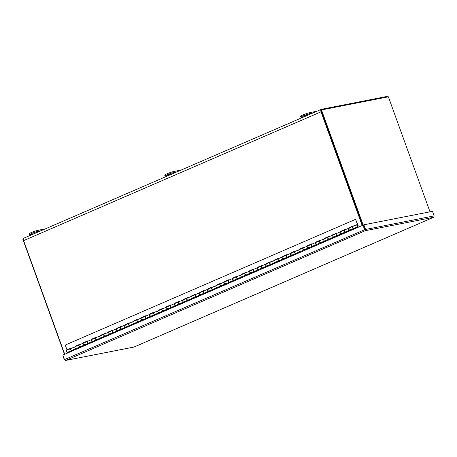 <?xml version="1.0" encoding="UTF-8"?>
<svg xmlns="http://www.w3.org/2000/svg" width="457" height="457" viewBox="0 0 457 457"><rect width="100%" height="100%" fill="white"/><g stroke="black" fill="none" stroke-linecap="round" stroke-linejoin="round"><path stroke-width="0.69" d="M363.178 225.078L321.488 109.926L320.877 110.194L362.538 225.272L321.442 111.754M387.696 96.947A2.456 1.302 66.6 0 0 386.605 96.518L321.494 109.28A2.456 1.302 66.6 0 0 321.345 109.326A2.456 1.302 66.6 0 0 321.025 111.834L362.15 225.444M64.734 354.244L23.61 240.639A2.456 1.302 -113.4 0 1 23.935 238.131A2.456 1.302 -113.4 0 1 24.078 238.086M23.387 239.028L22.85 239.262L64.511 354.346M321.488 109.926L388.364 96.815L430.003 211.831M32.91 233.304L35.115 232.636L32.91 233.304M32.721 234.321L30.088 234.841A5.33 0.52 -19.9 0 1 29.219 234.858A5.33 0.52 -19.9 0 1 32.676 233.076A5.33 0.52 -19.9 0 1 38.382 231.248L41.016 230.728M45.243 228.9L38.045 230.311A5.33 0.52 160.1 0 0 32.333 232.139A5.33 0.52 160.1 0 0 28.882 233.921L29.219 234.858M168.753 174.471L170.958 173.809L168.753 174.471M168.564 175.494L165.925 176.008A5.33 0.52 -19.9 0 1 165.063 176.031A5.33 0.52 -19.9 0 1 168.513 174.248A5.33 0.52 -19.9 0 1 174.22 172.415L176.859 171.901M181.086 170.073L173.883 171.484A5.33 0.52 160.1 0 0 168.176 173.312A5.33 0.52 160.1 0 0 164.72 175.094L165.063 176.031M304.591 115.644L306.796 114.975L304.591 115.644M304.402 116.666L301.769 117.181A5.33 0.52 -19.9 0 1 300.9 117.198A5.33 0.52 -19.9 0 1 304.356 115.415A5.33 0.52 -19.9 0 1 310.063 113.587L312.697 113.073M316.924 111.24L309.726 112.65A5.33 0.52 160.1 0 0 304.014 114.484A5.33 0.52 160.1 0 0 300.563 116.261L300.9 117.198M364.932 229.991L363.252 225.061L365.2 230.728L365.52 229.334L363.875 224.793L432.505 211.34L434.15 215.875L433.762 217.172M364.903 229.597L434.15 215.875M62.872 355.152L64.288 359.79L65.711 360.43L64.483 359.608L62.843 355.066L363.875 224.793M362.835 225.147L365.2 230.728L65.711 360.43L133.712 347.097M364.897 229.603L64.483 359.608M133.855 347.092L65.711 360.43M134.084 347.006L433.487 217.338L365.2 230.728M357.928 226.546A1.068 0.566 -113.4 0 1 356.986 225.792A1.068 0.566 -113.4 0 1 357.077 224.593L353.055 226.335A1.068 0.566 66.6 0 0 352.958 227.535A1.068 0.566 66.6 0 0 353.901 228.289L357.928 226.546A1.068 0.566 -113.4 0 0 358.065 225.455L355.592 219.32L65.248 345.058L66.979 349.851L71.252 348L71.372 348.325M357.077 224.593A1.068 0.566 -113.4 0 1 357.54 224.695L355.592 219.32M357.174 225.632A0.623 0.331 -113.4 0 1 357.254 224.998A0.623 0.331 -113.4 0 1 357.802 225.438A0.623 0.331 -113.4 0 1 357.751 226.141A0.623 0.331 -113.4 0 1 357.174 225.632M75.394 346.583L75.274 346.257L79.547 344.407L79.667 344.732M83.688 342.99L83.574 342.664L87.847 340.813L87.961 341.139M91.983 339.397L91.868 339.071L96.141 337.22L96.256 337.546M100.283 335.804L100.163 335.478L104.436 333.627L104.55 333.953M108.577 332.21L108.458 331.885L112.73 330.034L112.85 330.36M116.872 328.617L116.752 328.292L121.025 326.447L121.145 326.766M125.167 325.024L125.052 324.699L129.32 322.853L129.44 323.179M133.461 321.437L133.347 321.111L137.62 319.26L137.734 319.586M141.761 317.844L141.641 317.518L145.914 315.667L146.029 315.993M150.056 314.25L149.936 313.925L154.209 312.074L154.329 312.399M158.351 310.657L158.231 310.332L162.503 308.481L162.623 308.806M166.645 307.064L166.525 306.738L170.798 304.888L170.918 305.213M174.94 303.471L174.825 303.145L179.093 301.294L179.213 301.62M183.234 299.878L183.12 299.552L187.393 297.701L187.507 298.027M191.534 296.285L191.414 295.959L195.687 294.108L195.802 294.434M199.829 292.691L199.709 292.366L203.982 290.515L204.102 290.841M208.124 289.098L208.004 288.773L212.277 286.927L212.396 287.247M216.418 285.505L216.304 285.179L220.571 283.334L220.691 283.66M224.713 281.918L224.598 281.592L228.871 279.741L228.986 280.067M233.007 278.324L232.893 277.999L237.166 276.148L237.28 276.474M241.307 274.731L241.187 274.406L245.46 272.555L245.58 272.88M249.602 271.138L249.482 270.812L253.755 268.962L253.875 269.287M257.897 267.545L257.777 267.219L262.05 265.368L262.169 265.694M266.191 263.952L266.077 263.626L270.344 261.775L270.464 262.101M274.486 260.359L274.371 260.033L278.644 258.182L278.759 258.508M282.786 256.765L282.666 256.44L286.939 254.589L287.053 254.915M291.08 253.172L290.96 252.847L295.233 250.996L295.353 251.321M299.375 249.579L299.255 249.254L303.528 247.408L303.648 247.728M307.67 245.986L307.55 245.66L311.823 243.815L311.942 244.141M315.964 242.393L315.85 242.073L320.123 240.222L320.237 240.548M324.259 238.805L324.144 238.48L328.417 236.629L328.532 236.955M332.559 235.212L332.439 234.887L336.712 233.036L336.832 233.361M340.853 231.619L340.733 231.293L345.006 229.443L345.126 229.768M349.148 228.026L349.028 227.7L353.301 225.849L353.421 226.175M349.873 229.545A1.068 0.566 -113.4 0 1 349.634 230.139A1.068 0.566 -113.4 0 1 348.691 229.385A1.068 0.566 -113.4 0 1 348.782 228.18A1.068 0.566 -113.4 0 1 349.239 228.283M349.028 227.7L349.365 227.929M353.318 225.901L349.268 227.655M341.579 233.139A1.068 0.566 -113.4 0 1 341.333 233.733A1.068 0.566 -113.4 0 1 340.391 232.979A1.068 0.566 -113.4 0 1 340.488 231.773A1.068 0.566 -113.4 0 1 340.945 231.876M340.733 231.293L341.071 231.522M344.761 229.922A1.068 0.566 66.6 0 0 344.664 231.128A1.068 0.566 66.6 0 0 345.606 231.882L349.634 230.139A1.068 0.566 66.6 0 1 348.691 229.385A1.068 0.566 66.6 0 1 348.782 228.18L344.761 229.922M345.024 229.488L340.968 231.248M333.284 236.732A1.068 0.566 -113.4 0 1 333.039 237.326A1.068 0.566 -113.4 0 1 332.096 236.572A1.068 0.566 -113.4 0 1 332.193 235.366A1.068 0.566 -113.4 0 1 332.65 235.469M332.439 234.887L332.776 235.115M336.466 233.516A1.068 0.566 66.6 0 0 336.369 234.721A1.068 0.566 66.6 0 0 337.312 235.475L341.333 233.733A1.068 0.566 66.6 0 1 340.391 232.979A1.068 0.566 66.6 0 1 340.488 231.773L336.466 233.516M336.729 233.081L332.673 234.841M324.99 240.325A1.068 0.566 -113.4 0 1 324.744 240.919A1.068 0.566 -113.4 0 1 323.802 240.165A1.068 0.566 -113.4 0 1 323.899 238.96A1.068 0.566 -113.4 0 1 324.356 239.062M324.144 238.48L324.481 238.708M328.172 237.109A1.068 0.566 66.6 0 0 328.075 238.314A1.068 0.566 66.6 0 0 329.017 239.068L333.039 237.326A1.068 0.566 66.6 0 1 332.096 236.572A1.068 0.566 66.6 0 1 332.193 235.366L328.172 237.109M328.434 236.675L324.379 238.434M316.695 243.918A1.068 0.566 -113.4 0 1 316.45 244.512A1.068 0.566 -113.4 0 1 315.507 243.758A1.068 0.566 -113.4 0 1 315.604 242.553A1.068 0.566 -113.4 0 1 316.061 242.656M315.85 242.073L316.187 242.301M319.871 240.702A1.068 0.566 66.6 0 0 319.78 241.907A1.068 0.566 66.6 0 0 320.723 242.661L324.744 240.919A1.068 0.566 66.6 0 1 323.802 240.165A1.068 0.566 66.6 0 1 323.899 238.96L319.871 240.702M320.14 240.268L316.084 242.021M308.401 247.511A1.068 0.566 -113.4 0 1 308.155 248.105A1.068 0.566 -113.4 0 1 307.213 247.351A1.068 0.566 -113.4 0 1 307.304 246.146A1.068 0.566 -113.4 0 1 307.767 246.249M307.55 245.66L307.887 245.895M311.577 244.295A1.068 0.566 66.6 0 0 311.485 245.5A1.068 0.566 66.6 0 0 312.428 246.254L316.45 244.512A1.068 0.566 66.6 0 1 315.507 243.758A1.068 0.566 66.6 0 1 315.604 242.553L311.577 244.295M311.84 243.861L307.789 245.615M300.1 251.104A1.068 0.566 -113.4 0 1 299.861 251.698A1.068 0.566 -113.4 0 1 298.918 250.944A1.068 0.566 -113.4 0 1 299.009 249.739A1.068 0.566 -113.4 0 1 299.466 249.842M299.255 249.254L299.592 249.488M303.282 247.888A1.068 0.566 66.6 0 0 303.185 249.094A1.068 0.566 66.6 0 0 304.128 249.848L308.155 248.105A1.068 0.566 66.6 0 1 307.213 247.351A1.068 0.566 66.6 0 1 307.304 246.146L303.282 247.888M303.545 247.454L299.495 249.208M291.806 254.698A1.068 0.566 -113.4 0 1 291.56 255.286A1.068 0.566 -113.4 0 1 290.618 254.532A1.068 0.566 -113.4 0 1 290.715 253.332A1.068 0.566 -113.4 0 1 291.172 253.435M290.96 252.847L291.298 253.081M294.988 251.481A1.068 0.566 66.6 0 0 294.891 252.687A1.068 0.566 66.6 0 0 295.833 253.441L299.861 251.698A1.068 0.566 66.6 0 1 298.918 250.944A1.068 0.566 66.6 0 1 299.009 249.739L294.988 251.481M295.251 251.047L291.195 252.801M283.511 258.291A1.068 0.566 -113.4 0 1 283.266 258.879A1.068 0.566 -113.4 0 1 282.323 258.125A1.068 0.566 -113.4 0 1 282.42 256.925A1.068 0.566 -113.4 0 1 282.877 257.028M282.666 256.44L283.003 256.674M286.693 255.075A1.068 0.566 66.6 0 0 286.596 256.274A1.068 0.566 66.6 0 0 287.539 257.028L291.56 255.286A1.068 0.566 66.6 0 1 290.618 254.532A1.068 0.566 66.6 0 1 290.715 253.332L286.693 255.075M286.956 254.64L282.9 256.394M275.217 261.884A1.068 0.566 -113.4 0 1 274.971 262.472A1.068 0.566 -113.4 0 1 274.029 261.718A1.068 0.566 -113.4 0 1 274.126 260.519A1.068 0.566 -113.4 0 1 274.583 260.621M274.371 260.033L274.708 260.262M278.399 258.668A1.068 0.566 66.6 0 0 278.302 259.867A1.068 0.566 66.6 0 0 279.244 260.621L283.266 258.879A1.068 0.566 66.6 0 1 282.323 258.125A1.068 0.566 66.6 0 1 282.42 256.925L278.399 258.668M278.661 258.234L274.606 259.987M266.922 265.477A1.068 0.566 -113.4 0 1 266.677 266.065A1.068 0.566 -113.4 0 1 265.734 265.311A1.068 0.566 -113.4 0 1 265.825 264.112A1.068 0.566 -113.4 0 1 266.288 264.215M266.077 263.626L266.408 263.855M270.098 262.261A1.068 0.566 66.6 0 0 270.007 263.461A1.068 0.566 66.6 0 0 270.95 264.215L274.971 262.472A1.068 0.566 66.6 0 1 274.029 261.718A1.068 0.566 66.6 0 1 274.126 260.519L270.098 262.261M270.367 261.827L266.311 263.58M258.628 269.064A1.068 0.566 -113.4 0 1 258.382 269.659A1.068 0.566 -113.4 0 1 257.44 268.905A1.068 0.566 -113.4 0 1 257.531 267.699A1.068 0.566 -113.4 0 1 257.994 267.802M257.777 267.219L258.114 267.448M261.804 265.854A1.068 0.566 66.6 0 0 261.707 267.054A1.068 0.566 66.6 0 0 262.655 267.808L266.677 266.065A1.068 0.566 66.6 0 1 265.734 265.311A1.068 0.566 66.6 0 1 265.825 264.112L261.804 265.854M262.067 265.42L258.016 267.174M250.327 272.658A1.068 0.566 -113.4 0 1 250.082 273.252A1.068 0.566 -113.4 0 1 249.139 272.498A1.068 0.566 -113.4 0 1 249.236 271.292A1.068 0.566 -113.4 0 1 249.693 271.395M249.482 270.812L249.819 271.041M253.509 269.441A1.068 0.566 66.6 0 0 253.412 270.647A1.068 0.566 66.6 0 0 254.355 271.401L258.382 269.659A1.068 0.566 66.6 0 1 257.44 268.905A1.068 0.566 66.6 0 1 257.531 267.699L253.509 269.441M253.772 269.007L249.722 270.767M242.033 276.251A1.068 0.566 -113.4 0 1 241.787 276.845A1.068 0.566 -113.4 0 1 240.845 276.091A1.068 0.566 -113.4 0 1 240.942 274.886A1.068 0.566 -113.4 0 1 241.399 274.988M241.187 274.406L241.525 274.634M245.215 273.035A1.068 0.566 66.6 0 0 245.118 274.24A1.068 0.566 66.6 0 0 246.06 274.994L250.082 273.252A1.068 0.566 66.6 0 1 249.139 272.498A1.068 0.566 66.6 0 1 249.236 271.292L245.215 273.035M245.478 272.601L241.422 274.36M233.738 279.844A1.068 0.566 -113.4 0 1 233.493 280.438A1.068 0.566 -113.4 0 1 232.55 279.684A1.068 0.566 -113.4 0 1 232.647 278.479A1.068 0.566 -113.4 0 1 233.104 278.581M232.893 277.999L233.23 278.227M236.92 276.628A1.068 0.566 66.6 0 0 236.823 277.833A1.068 0.566 66.6 0 0 237.766 278.587L241.787 276.845A1.068 0.566 66.6 0 1 240.845 276.091A1.068 0.566 66.6 0 1 240.942 274.886L236.92 276.628M237.183 276.194L233.127 277.953M225.444 283.437A1.068 0.566 -113.4 0 1 225.198 284.031A1.068 0.566 -113.4 0 1 224.256 283.277A1.068 0.566 -113.4 0 1 224.353 282.072A1.068 0.566 -113.4 0 1 224.81 282.175M224.598 281.592L224.935 281.82M228.62 280.221A1.068 0.566 66.6 0 0 228.529 281.426A1.068 0.566 66.6 0 0 229.471 282.18L233.493 280.438A1.068 0.566 66.6 0 1 232.55 279.684A1.068 0.566 66.6 0 1 232.647 278.479L228.62 280.221M228.888 279.787L224.833 281.541M217.149 287.03A1.068 0.566 -113.4 0 1 216.904 287.624A1.068 0.566 -113.4 0 1 215.961 286.87A1.068 0.566 -113.4 0 1 216.052 285.665A1.068 0.566 -113.4 0 1 216.515 285.768M216.304 285.179L216.635 285.414M220.325 283.814A1.068 0.566 66.6 0 0 220.234 285.019A1.068 0.566 66.6 0 0 221.177 285.774L225.198 284.031A1.068 0.566 66.6 0 1 224.256 283.277A1.068 0.566 66.6 0 1 224.353 282.072L220.325 283.814M220.588 283.38L216.538 285.134M208.849 290.623A1.068 0.566 -113.4 0 1 208.609 291.218A1.068 0.566 -113.4 0 1 207.667 290.463A1.068 0.566 -113.4 0 1 207.758 289.258A1.068 0.566 -113.4 0 1 208.215 289.361M208.004 288.773L208.341 289.007M212.031 287.407A1.068 0.566 66.6 0 0 211.934 288.613A1.068 0.566 66.6 0 0 212.876 289.367L216.904 287.624A1.068 0.566 66.6 0 1 215.961 286.87A1.068 0.566 66.6 0 1 216.052 285.665L212.031 287.407M212.294 286.973L208.243 288.727M200.554 294.217A1.068 0.566 -113.4 0 1 200.309 294.805A1.068 0.566 -113.4 0 1 199.366 294.051A1.068 0.566 -113.4 0 1 199.463 292.851A1.068 0.566 -113.4 0 1 199.92 292.954M199.709 292.366L200.046 292.6M203.736 291A1.068 0.566 66.6 0 0 203.639 292.206A1.068 0.566 66.6 0 0 204.582 292.96L208.609 291.218A1.068 0.566 66.6 0 1 207.667 290.463A1.068 0.566 66.6 0 1 207.758 289.258L203.736 291M203.999 290.566L199.943 292.32M192.26 297.81A1.068 0.566 -113.4 0 1 192.014 298.398A1.068 0.566 -113.4 0 1 191.072 297.644A1.068 0.566 -113.4 0 1 191.169 296.444A1.068 0.566 -113.4 0 1 191.626 296.547M191.414 295.959L191.751 296.193M195.442 294.594A1.068 0.566 66.6 0 0 195.345 295.793A1.068 0.566 66.6 0 0 196.287 296.547L200.309 294.805A1.068 0.566 66.6 0 1 199.366 294.051A1.068 0.566 66.6 0 1 199.463 292.851L195.442 294.594M195.705 294.159L191.649 295.913M183.965 301.403A1.068 0.566 -113.4 0 1 183.72 301.991A1.068 0.566 -113.4 0 1 182.777 301.237A1.068 0.566 -113.4 0 1 182.874 300.038A1.068 0.566 -113.4 0 1 183.331 300.14M183.12 299.552L183.457 299.781M187.147 298.187A1.068 0.566 66.6 0 0 187.05 299.386A1.068 0.566 66.6 0 0 187.993 300.14L192.014 298.398A1.068 0.566 66.6 0 1 191.072 297.644A1.068 0.566 66.6 0 1 191.169 296.444L187.147 298.187M187.41 297.753L183.354 299.506M175.671 304.996A1.068 0.566 -113.4 0 1 175.425 305.584A1.068 0.566 -113.4 0 1 174.483 304.83A1.068 0.566 -113.4 0 1 174.574 303.631A1.068 0.566 -113.4 0 1 175.037 303.734M174.825 303.145L175.157 303.374M178.847 301.78A1.068 0.566 66.6 0 0 178.756 302.98A1.068 0.566 66.6 0 0 179.698 303.734L183.72 301.991A1.068 0.566 66.6 0 1 182.777 301.237A1.068 0.566 66.6 0 1 182.874 300.038L178.847 301.78M179.115 301.346L175.06 303.1M167.376 308.584A1.068 0.566 -113.4 0 1 167.131 309.178A1.068 0.566 -113.4 0 1 166.188 308.424A1.068 0.566 -113.4 0 1 166.279 307.218A1.068 0.566 -113.4 0 1 166.742 307.321M166.525 306.738L166.862 306.967M170.552 305.373A1.068 0.566 66.6 0 0 170.461 306.573A1.068 0.566 66.6 0 0 171.404 307.327L175.425 305.584A1.068 0.566 66.6 0 1 174.483 304.83A1.068 0.566 66.6 0 1 174.574 303.631L170.552 305.373M170.815 304.939L166.765 306.693M159.076 312.177A1.068 0.566 -113.4 0 1 158.83 312.771A1.068 0.566 -113.4 0 1 157.888 312.017A1.068 0.566 -113.4 0 1 157.985 310.811A1.068 0.566 -113.4 0 1 158.442 310.914M158.231 310.332L158.568 310.56M162.258 308.966A1.068 0.566 66.6 0 0 162.161 310.166A1.068 0.566 66.6 0 0 163.103 310.92L167.131 309.178A1.068 0.566 66.6 0 1 166.188 308.424A1.068 0.566 66.6 0 1 166.279 307.218L162.258 308.966M162.521 308.526L158.47 310.286M150.781 315.77A1.068 0.566 -113.4 0 1 150.536 316.364A1.068 0.566 -113.4 0 1 149.593 315.61A1.068 0.566 -113.4 0 1 149.69 314.405A1.068 0.566 -113.4 0 1 150.147 314.507M149.936 313.925L150.273 314.153M153.963 312.554A1.068 0.566 66.6 0 0 153.866 313.759A1.068 0.566 66.6 0 0 154.809 314.513L158.83 312.771A1.068 0.566 66.6 0 1 157.888 312.017A1.068 0.566 66.6 0 1 157.985 310.811L153.963 312.554M154.226 312.12L150.17 313.879M142.487 319.363A1.068 0.566 -113.4 0 1 142.241 319.957A1.068 0.566 -113.4 0 1 141.299 319.203A1.068 0.566 -113.4 0 1 141.396 317.998A1.068 0.566 -113.4 0 1 141.853 318.101M141.641 317.518L141.978 317.746M145.669 316.147A1.068 0.566 66.6 0 0 145.572 317.352A1.068 0.566 66.6 0 0 146.514 318.106L150.536 316.364A1.068 0.566 66.6 0 1 149.593 315.61A1.068 0.566 66.6 0 1 149.69 314.405L145.669 316.147M145.932 315.713L141.876 317.472M134.192 322.956A1.068 0.566 -113.4 0 1 133.947 323.55A1.068 0.566 -113.4 0 1 133.004 322.796A1.068 0.566 -113.4 0 1 133.101 321.591A1.068 0.566 -113.4 0 1 133.558 321.694M133.347 321.111L133.684 321.34M137.368 319.74A1.068 0.566 66.6 0 0 137.277 320.945A1.068 0.566 66.6 0 0 138.22 321.699L142.241 319.957A1.068 0.566 66.6 0 1 141.299 319.203A1.068 0.566 66.6 0 1 141.396 317.998L137.368 319.74M137.637 319.306L133.581 321.06M125.898 326.549A1.068 0.566 -113.4 0 1 125.652 327.143A1.068 0.566 -113.4 0 1 124.71 326.389A1.068 0.566 -113.4 0 1 124.801 325.184A1.068 0.566 -113.4 0 1 125.264 325.287M125.052 324.699L125.384 324.933M129.074 323.333A1.068 0.566 66.6 0 0 128.983 324.539A1.068 0.566 66.6 0 0 129.925 325.293L133.947 323.55A1.068 0.566 66.6 0 1 133.004 322.796A1.068 0.566 66.6 0 1 133.101 321.591L129.074 323.333M129.337 322.899L125.287 324.653M117.598 330.143A1.068 0.566 -113.4 0 1 117.358 330.737A1.068 0.566 -113.4 0 1 116.415 329.983A1.068 0.566 -113.4 0 1 116.506 328.777A1.068 0.566 -113.4 0 1 116.963 328.88M116.752 328.292L117.089 328.526M120.779 326.926A1.068 0.566 66.6 0 0 120.682 328.132A1.068 0.566 66.6 0 0 121.625 328.886L125.652 327.143A1.068 0.566 66.6 0 1 124.71 326.389A1.068 0.566 66.6 0 1 124.801 325.184L120.779 326.926M121.042 326.492L116.992 328.246M109.303 333.736A1.068 0.566 -113.4 0 1 109.057 334.324A1.068 0.566 -113.4 0 1 108.115 333.57A1.068 0.566 -113.4 0 1 108.212 332.37A1.068 0.566 -113.4 0 1 108.669 332.473M108.458 331.885L108.795 332.119M112.485 330.52A1.068 0.566 66.6 0 0 112.388 331.725A1.068 0.566 66.6 0 0 113.33 332.479L117.358 330.737A1.068 0.566 66.6 0 1 116.415 329.983A1.068 0.566 66.6 0 1 116.506 328.777L112.485 330.52M112.748 330.085L108.692 331.839M101.008 337.329A1.068 0.566 -113.4 0 1 100.763 337.917A1.068 0.566 -113.4 0 1 99.82 337.163A1.068 0.566 -113.4 0 1 99.917 335.964A1.068 0.566 -113.4 0 1 100.374 336.066M100.163 335.478L100.5 335.712M104.19 334.113A1.068 0.566 66.6 0 0 104.093 335.318A1.068 0.566 66.6 0 0 105.036 336.066L109.057 334.324A1.068 0.566 66.6 0 1 108.115 333.57A1.068 0.566 66.6 0 1 108.212 332.37L104.19 334.113M104.453 333.679L100.397 335.432M92.714 340.922A1.068 0.566 -113.4 0 1 92.468 341.51A1.068 0.566 -113.4 0 1 91.526 340.756A1.068 0.566 -113.4 0 1 91.623 339.557A1.068 0.566 -113.4 0 1 92.08 339.66M91.868 339.071L92.205 339.305M95.896 337.706A1.068 0.566 66.6 0 0 95.799 338.905A1.068 0.566 66.6 0 0 96.741 339.66L100.763 337.917A1.068 0.566 66.6 0 1 99.82 337.163A1.068 0.566 66.6 0 1 99.917 335.964L95.896 337.706M96.159 337.272L92.103 339.025M84.419 344.515A1.068 0.566 -113.4 0 1 84.174 345.104A1.068 0.566 -113.4 0 1 83.231 344.349A1.068 0.566 -113.4 0 1 83.328 343.15A1.068 0.566 -113.4 0 1 83.785 343.253M83.574 342.664L83.905 342.893M87.595 341.299A1.068 0.566 66.6 0 0 87.504 342.499A1.068 0.566 66.6 0 0 88.447 343.253L92.468 341.51A1.068 0.566 66.6 0 1 91.526 340.756A1.068 0.566 66.6 0 1 91.623 339.557L87.595 341.299M87.864 340.865L83.808 342.619M76.125 348.103A1.068 0.566 -113.4 0 1 75.879 348.697A1.068 0.566 -113.4 0 1 74.937 347.943A1.068 0.566 -113.4 0 1 75.028 346.737A1.068 0.566 -113.4 0 1 75.491 346.84M75.274 346.257L75.611 346.486M79.301 344.892A1.068 0.566 66.6 0 0 79.21 346.092A1.068 0.566 66.6 0 0 80.152 346.846L84.174 345.104A1.068 0.566 66.6 0 1 83.231 344.349A1.068 0.566 66.6 0 1 83.328 343.15L79.301 344.892M79.564 344.458L75.514 346.212M71.269 348.045L66.979 349.851M71.006 348.485A1.068 0.566 66.6 0 0 70.909 349.685A1.068 0.566 66.6 0 0 71.852 350.439L75.879 348.697A1.068 0.566 66.6 0 1 74.937 347.943A1.068 0.566 66.6 0 1 75.028 346.737L71.006 348.485M67.825 352.181L68.053 352.81M70.755 348.588L66.733 350.33A1.068 0.566 66.6 0 0 66.636 351.536A1.068 0.566 66.6 0 0 67.585 352.29L71.606 350.548A1.068 0.566 -113.4 0 1 70.664 349.794A1.068 0.566 -113.4 0 1 70.755 348.588A1.068 0.566 -113.4 0 1 70.892 348.565M358.397 227.066L354.066 228.751L353.901 228.294M349.873 230.037L350.039 230.494L345.772 232.345L345.601 231.882M341.579 233.624L341.745 234.087L337.472 235.938L337.306 235.475M333.284 237.217L333.45 237.68L329.177 239.531L329.011 239.068M324.99 240.81L325.156 241.273L320.883 243.124L320.717 242.661M316.695 244.404L316.861 244.866L312.588 246.717L312.422 246.254M308.395 247.997L308.566 248.459L304.293 250.305L304.128 249.848M300.1 251.59L300.266 252.047L295.993 253.898L295.828 253.441M291.806 255.183L291.972 255.64L287.699 257.491L287.533 257.034M283.511 258.776L283.677 259.233L279.404 261.084L279.238 260.627M275.217 262.369L275.382 262.826L271.11 264.677L270.944 264.22M266.922 265.963L267.088 266.42L262.815 268.27L262.649 267.813M258.622 269.556L258.788 270.013L254.52 271.864L254.349 271.401M250.327 273.143L250.493 273.606L246.22 275.457L246.055 274.994M242.033 276.736L242.199 277.199L237.926 279.05L237.76 278.587M233.738 280.33L233.904 280.792L229.631 282.643L229.465 282.18M225.444 283.923L225.609 284.385L221.337 286.236L221.171 285.774M217.144 287.516L217.315 287.979L213.042 289.824L212.876 289.367M208.849 291.109L209.015 291.572L204.747 293.417L204.576 292.96M200.554 294.702L200.72 295.159L196.447 297.01L196.282 296.553M192.26 298.295L192.426 298.752L188.153 300.603L187.987 300.146M183.965 301.888L184.131 302.345L179.858 304.196L179.692 303.739M175.671 305.482L175.836 305.939L171.564 307.789L171.398 307.333M167.371 309.075L167.536 309.532L163.269 311.383L163.098 310.92M159.076 312.662L159.242 313.125L154.969 314.976L154.803 314.513M150.781 316.255L150.947 316.718L146.674 318.569L146.508 318.106M142.487 319.849L142.653 320.311L138.38 322.162L138.214 321.699M134.192 323.442L134.358 323.904L130.085 325.755L129.919 325.293M125.892 327.035L126.063 327.498L121.79 329.343L121.625 328.886M117.598 330.628L117.763 331.091L113.496 332.936L113.325 332.479M109.303 334.221L109.469 334.678L105.196 336.529L105.03 336.072M101.008 337.814L101.174 338.271L96.901 340.122L96.735 339.665M92.714 341.408L92.88 341.865L88.607 343.715L88.441 343.258M84.419 345.001L84.585 345.458L80.312 347.309L80.146 346.852M76.119 348.594L76.29 349.051L72.017 350.902L71.852 350.439M72.069 350.348L72.235 350.805M70.789 349.308A0.623 0.331 66.6 0 0 70.852 349.634A0.623 0.331 66.6 0 0 71.103 350.033M80.015 346.874A1.068 0.566 -113.4 0 1 79.901 346.954A1.068 0.566 -113.4 0 1 78.958 346.2A1.068 0.566 -113.4 0 1 79.055 344.995A1.068 0.566 -113.4 0 1 79.192 344.972M80.363 346.754L80.529 347.211M79.09 345.715A0.623 0.331 66.6 0 0 79.147 346.04A0.623 0.331 66.6 0 0 79.398 346.44M88.31 343.281A1.068 0.566 -113.4 0 1 88.195 343.361A1.068 0.566 -113.4 0 1 87.253 342.607A1.068 0.566 -113.4 0 1 87.35 341.408A1.068 0.566 -113.4 0 1 87.487 341.379M88.658 343.161L88.824 343.624M87.384 342.122A0.623 0.331 66.6 0 0 87.447 342.447A0.623 0.331 66.6 0 0 87.698 342.847M96.604 339.688A1.068 0.566 -113.4 0 1 96.49 339.768A1.068 0.566 -113.4 0 1 95.547 339.014A1.068 0.566 -113.4 0 1 95.644 337.814A1.068 0.566 -113.4 0 1 95.781 337.786M96.953 339.568L97.118 340.031M95.679 338.528A0.623 0.331 66.6 0 0 95.742 338.854A0.623 0.331 66.6 0 0 95.993 339.254M104.899 336.095A1.068 0.566 -113.4 0 1 104.79 336.175A1.068 0.566 -113.4 0 1 103.848 335.421A1.068 0.566 -113.4 0 1 103.939 334.221A1.068 0.566 -113.4 0 1 104.076 334.193M105.247 335.975L105.418 336.438M103.973 334.935A0.623 0.331 66.6 0 0 104.036 335.261A0.623 0.331 66.6 0 0 104.287 335.661M113.193 332.502A1.068 0.566 -113.4 0 1 113.085 332.582A1.068 0.566 -113.4 0 1 112.142 331.828A1.068 0.566 -113.4 0 1 112.233 330.628A1.068 0.566 -113.4 0 1 112.371 330.6M113.547 332.382L113.713 332.845M112.268 331.348A0.623 0.331 66.6 0 0 112.331 331.668A0.623 0.331 66.6 0 0 112.582 332.068M121.493 328.909A1.068 0.566 -113.4 0 1 121.379 328.989A1.068 0.566 -113.4 0 1 120.437 328.24A1.068 0.566 -113.4 0 1 120.534 327.035A1.068 0.566 -113.4 0 1 120.665 327.006M121.842 328.789L122.008 329.251M120.562 327.755A0.623 0.331 66.6 0 0 120.625 328.075A0.623 0.331 66.6 0 0 120.877 328.474M129.788 325.315A1.068 0.566 -113.4 0 1 129.674 325.401A1.068 0.566 -113.4 0 1 128.731 324.647A1.068 0.566 -113.4 0 1 128.828 323.442A1.068 0.566 -113.4 0 1 128.965 323.419M130.136 325.201L130.302 325.658M128.863 324.162A0.623 0.331 66.6 0 0 128.92 324.487A0.623 0.331 66.6 0 0 129.171 324.881M138.083 321.722A1.068 0.566 -113.4 0 1 137.968 321.808A1.068 0.566 -113.4 0 1 137.026 321.054A1.068 0.566 -113.4 0 1 137.123 319.849A1.068 0.566 -113.4 0 1 137.26 319.826M138.431 321.608L138.597 322.065M137.157 320.568A0.623 0.331 66.6 0 0 137.22 320.894A0.623 0.331 66.6 0 0 137.471 321.288M146.377 318.129A1.068 0.566 -113.4 0 1 146.263 318.215A1.068 0.566 -113.4 0 1 145.32 317.461A1.068 0.566 -113.4 0 1 145.417 316.255A1.068 0.566 -113.4 0 1 145.555 316.233M146.726 318.015L146.891 318.472M145.452 316.975A0.623 0.331 66.6 0 0 145.515 317.301A0.623 0.331 66.6 0 0 145.766 317.695M154.672 314.536A1.068 0.566 -113.4 0 1 154.563 314.622A1.068 0.566 -113.4 0 1 153.621 313.868A1.068 0.566 -113.4 0 1 153.712 312.662A1.068 0.566 -113.4 0 1 153.849 312.639M155.026 314.422L155.191 314.879M153.746 313.382A0.623 0.331 66.6 0 0 153.809 313.708A0.623 0.331 66.6 0 0 154.06 314.108M162.966 310.949A1.068 0.566 -113.4 0 1 162.858 311.028A1.068 0.566 -113.4 0 1 161.915 310.274A1.068 0.566 -113.4 0 1 162.007 309.069A1.068 0.566 -113.4 0 1 162.144 309.046M163.32 310.829L163.486 311.286M162.041 309.789A0.623 0.331 66.6 0 0 162.104 310.114A0.623 0.331 66.6 0 0 162.355 310.514M171.266 307.355A1.068 0.566 -113.4 0 1 171.152 307.435A1.068 0.566 -113.4 0 1 170.21 306.681A1.068 0.566 -113.4 0 1 170.307 305.476A1.068 0.566 -113.4 0 1 170.444 305.453M171.615 307.235L171.781 307.692M170.341 306.196A0.623 0.331 66.6 0 0 170.398 306.521A0.623 0.331 66.6 0 0 170.65 306.921M179.561 303.762A1.068 0.566 -113.4 0 1 179.447 303.842A1.068 0.566 -113.4 0 1 178.504 303.088A1.068 0.566 -113.4 0 1 178.601 301.888A1.068 0.566 -113.4 0 1 178.738 301.86M179.909 303.642L180.075 304.105M178.636 302.603A0.623 0.331 66.6 0 0 178.693 302.928A0.623 0.331 66.6 0 0 178.95 303.328M187.856 300.169A1.068 0.566 -113.4 0 1 187.741 300.249A1.068 0.566 -113.4 0 1 186.799 299.495A1.068 0.566 -113.4 0 1 186.896 298.295A1.068 0.566 -113.4 0 1 187.033 298.267M188.204 300.049L188.37 300.512M186.93 299.009A0.623 0.331 66.6 0 0 186.993 299.335A0.623 0.331 66.6 0 0 187.244 299.735M196.15 296.576A1.068 0.566 -113.4 0 1 196.042 296.656A1.068 0.566 -113.4 0 1 195.093 295.902A1.068 0.566 -113.4 0 1 195.19 294.702A1.068 0.566 -113.4 0 1 195.328 294.674M196.499 296.456L196.67 296.919M195.225 295.416A0.623 0.331 66.6 0 0 195.288 295.742A0.623 0.331 66.6 0 0 195.539 296.142M204.445 292.983A1.068 0.566 -113.4 0 1 204.336 293.063A1.068 0.566 -113.4 0 1 203.394 292.309A1.068 0.566 -113.4 0 1 203.485 291.109A1.068 0.566 -113.4 0 1 203.622 291.08M204.799 292.863L204.965 293.325M203.519 291.829A0.623 0.331 66.6 0 0 203.582 292.149A0.623 0.331 66.6 0 0 203.833 292.549M212.739 289.39A1.068 0.566 -113.4 0 1 212.631 289.47A1.068 0.566 -113.4 0 1 211.688 288.721A1.068 0.566 -113.4 0 1 211.785 287.516A1.068 0.566 -113.4 0 1 211.917 287.487M213.093 289.27L213.259 289.732M211.814 288.236A0.623 0.331 66.6 0 0 211.877 288.556A0.623 0.331 66.6 0 0 212.128 288.955M221.039 285.796A1.068 0.566 -113.4 0 1 220.925 285.882A1.068 0.566 -113.4 0 1 219.983 285.128A1.068 0.566 -113.4 0 1 220.08 283.923A1.068 0.566 -113.4 0 1 220.217 283.9M221.388 285.682L221.554 286.139M220.114 284.642A0.623 0.331 66.6 0 0 220.171 284.968A0.623 0.331 66.6 0 0 220.423 285.362M229.334 282.203A1.068 0.566 -113.4 0 1 229.22 282.289A1.068 0.566 -113.4 0 1 228.277 281.535A1.068 0.566 -113.4 0 1 228.374 280.33A1.068 0.566 -113.4 0 1 228.511 280.307M229.682 282.089L229.848 282.546M228.409 281.049A0.623 0.331 66.6 0 0 228.471 281.375A0.623 0.331 66.6 0 0 228.723 281.769M237.629 278.61A1.068 0.566 -113.4 0 1 237.514 278.696A1.068 0.566 -113.4 0 1 236.572 277.942A1.068 0.566 -113.4 0 1 236.669 276.736A1.068 0.566 -113.4 0 1 236.806 276.714M237.977 278.496L238.143 278.953M236.703 277.456A0.623 0.331 66.6 0 0 236.766 277.782A0.623 0.331 66.6 0 0 237.017 278.176M245.923 275.017A1.068 0.566 -113.4 0 1 245.815 275.103A1.068 0.566 -113.4 0 1 244.872 274.349A1.068 0.566 -113.4 0 1 244.963 273.143A1.068 0.566 -113.4 0 1 245.101 273.12M246.277 274.903L246.443 275.36M244.998 273.863A0.623 0.331 66.6 0 0 245.061 274.189A0.623 0.331 66.6 0 0 245.312 274.588M254.218 271.429A1.068 0.566 -113.4 0 1 254.109 271.509A1.068 0.566 -113.4 0 1 253.167 270.755A1.068 0.566 -113.4 0 1 253.258 269.55A1.068 0.566 -113.4 0 1 253.395 269.527M254.572 271.309L254.738 271.766M253.292 270.27A0.623 0.331 66.6 0 0 253.355 270.595A0.623 0.331 66.6 0 0 253.606 270.995M262.518 267.836A1.068 0.566 -113.4 0 1 262.404 267.916A1.068 0.566 -113.4 0 1 261.461 267.162A1.068 0.566 -113.4 0 1 261.558 265.957A1.068 0.566 -113.4 0 1 261.695 265.934M262.866 267.716L263.032 268.173M261.593 266.677A0.623 0.331 66.6 0 0 261.65 267.002A0.623 0.331 66.6 0 0 261.901 267.402M270.812 264.243A1.068 0.566 -113.4 0 1 270.698 264.323A1.068 0.566 -113.4 0 1 269.756 263.569A1.068 0.566 -113.4 0 1 269.853 262.369A1.068 0.566 -113.4 0 1 269.99 262.341M271.161 264.123L271.327 264.586M269.887 263.083A0.623 0.331 66.6 0 0 269.944 263.409A0.623 0.331 66.6 0 0 270.201 263.809M279.107 260.65A1.068 0.566 -113.4 0 1 278.993 260.73A1.068 0.566 -113.4 0 1 278.05 259.976A1.068 0.566 -113.4 0 1 278.147 258.776A1.068 0.566 -113.4 0 1 278.284 258.748M279.456 260.53L279.621 260.993M278.182 259.49A0.623 0.331 66.6 0 0 278.244 259.816A0.623 0.331 66.6 0 0 278.496 260.216M287.402 257.057A1.068 0.566 -113.4 0 1 287.287 257.137A1.068 0.566 -113.4 0 1 286.345 256.383A1.068 0.566 -113.4 0 1 286.442 255.183A1.068 0.566 -113.4 0 1 286.579 255.155M287.75 256.937L287.921 257.4M286.476 255.897A0.623 0.331 66.6 0 0 286.539 256.223A0.623 0.331 66.6 0 0 286.79 256.623M295.696 253.464A1.068 0.566 -113.4 0 1 295.588 253.544A1.068 0.566 -113.4 0 1 294.645 252.79A1.068 0.566 -113.4 0 1 294.736 251.59A1.068 0.566 -113.4 0 1 294.874 251.561M296.05 253.344L296.216 253.806M294.771 252.304A0.623 0.331 66.6 0 0 294.834 252.63A0.623 0.331 66.6 0 0 295.085 253.029M303.991 249.87A1.068 0.566 -113.4 0 1 303.882 249.95A1.068 0.566 -113.4 0 1 302.94 249.202A1.068 0.566 -113.4 0 1 303.031 247.997A1.068 0.566 -113.4 0 1 303.168 247.968M304.345 249.751L304.511 250.213M303.065 248.717A0.623 0.331 66.6 0 0 303.128 249.036A0.623 0.331 66.6 0 0 303.379 249.436M312.291 246.277A1.068 0.566 -113.4 0 1 312.177 246.363A1.068 0.566 -113.4 0 1 311.234 245.609A1.068 0.566 -113.4 0 1 311.331 244.404A1.068 0.566 -113.4 0 1 311.468 244.381M312.639 246.163L312.805 246.62M311.366 245.123A0.623 0.331 66.6 0 0 311.423 245.449A0.623 0.331 66.6 0 0 311.674 245.843M320.586 242.684A1.068 0.566 -113.4 0 1 320.471 242.77A1.068 0.566 -113.4 0 1 319.529 242.016A1.068 0.566 -113.4 0 1 319.626 240.81A1.068 0.566 -113.4 0 1 319.763 240.788M320.934 242.57L321.1 243.027M319.66 241.53A0.623 0.331 66.6 0 0 319.723 241.856A0.623 0.331 66.6 0 0 319.974 242.25M328.88 239.091A1.068 0.566 -113.4 0 1 328.766 239.177A1.068 0.566 -113.4 0 1 327.823 238.423A1.068 0.566 -113.4 0 1 327.92 237.217A1.068 0.566 -113.4 0 1 328.057 237.194M329.229 238.977L329.394 239.434M327.955 237.937A0.623 0.331 66.6 0 0 328.017 238.263A0.623 0.331 66.6 0 0 328.269 238.657M337.175 235.498A1.068 0.566 -113.4 0 1 337.066 235.584A1.068 0.566 -113.4 0 1 336.124 234.829A1.068 0.566 -113.4 0 1 336.215 233.624A1.068 0.566 -113.4 0 1 336.352 233.601M337.523 235.384L337.694 235.841M336.249 234.344A0.623 0.331 66.6 0 0 336.312 234.67A0.623 0.331 66.6 0 0 336.563 235.069M345.469 231.905A1.068 0.566 -113.4 0 1 345.361 231.99A1.068 0.566 -113.4 0 1 344.418 231.236A1.068 0.566 -113.4 0 1 344.509 230.031A1.068 0.566 -113.4 0 1 344.647 230.008M345.823 231.79L345.989 232.247M344.544 230.751A0.623 0.331 66.6 0 0 344.607 231.076A0.623 0.331 66.6 0 0 344.858 231.476M354.118 228.197L354.284 228.654M353.769 228.317A1.068 0.566 -113.4 0 1 353.655 228.397A1.068 0.566 -113.4 0 1 352.713 227.643A1.068 0.566 -113.4 0 1 352.81 226.438A1.068 0.566 -113.4 0 1 352.947 226.415M352.838 227.158A0.623 0.331 66.6 0 0 352.901 227.483A0.623 0.331 66.6 0 0 353.152 227.883M357.22 225.627L357.294 225.078L357.717 226.055L357.22 225.627M321.025 111.834L23.61 240.639M38.045 230.311L38.382 231.248M173.883 171.484L174.22 172.415M309.726 112.65L310.063 113.587M23.935 238.131L321.345 109.326M134.044 347.029L433.567 217.309M352.81 226.438L348.782 228.18M353.655 228.397L349.634 230.139M344.509 230.031L340.488 231.773M345.361 231.99L341.333 233.733M336.215 233.624L332.193 235.366M337.066 235.584L333.039 237.326M327.92 237.217L323.899 238.96M328.766 239.177L324.744 240.919M319.626 240.81L315.604 242.553M320.471 242.77L316.45 244.512M311.331 244.404L307.304 246.146M312.177 246.363L308.155 248.105M303.031 247.997L299.009 249.739M303.882 249.95L299.861 251.698M294.736 251.59L290.715 253.332M295.588 253.544L291.56 255.286M286.442 255.183L282.42 256.925M287.287 257.137L283.266 258.879M278.147 258.776L274.126 260.519M278.993 260.73L274.971 262.472M269.853 262.369L265.825 264.112M270.698 264.323L266.677 266.065M261.558 265.957L257.531 267.699M262.404 267.916L258.382 269.659M253.258 269.55L249.236 271.292M254.109 271.509L250.082 273.252M244.963 273.143L240.942 274.886M245.815 275.103L241.787 276.845M236.669 276.736L232.647 278.479M237.514 278.696L233.493 280.438M228.374 280.33L224.353 282.072M229.22 282.289L225.198 284.031M220.08 283.923L216.052 285.665M220.925 285.882L216.904 287.624M211.785 287.516L207.758 289.258M212.631 289.47L208.609 291.218M203.485 291.109L199.463 292.851M204.336 293.063L200.309 294.805M195.19 294.702L191.169 296.444M196.042 296.656L192.014 298.398M186.896 298.295L182.874 300.038M187.741 300.249L183.72 301.991M178.601 301.888L174.574 303.631M179.447 303.842L175.425 305.584M170.307 305.476L166.279 307.218M171.152 307.435L167.131 309.178M162.007 309.069L157.985 310.811M162.858 311.028L158.83 312.771M153.712 312.662L149.69 314.405M154.563 314.622L150.536 316.364M145.417 316.255L141.396 317.998M146.263 318.215L142.241 319.957M137.123 319.849L133.101 321.591M137.968 321.808L133.947 323.55M128.828 323.442L124.801 325.184M129.674 325.401L125.652 327.143M120.534 327.035L116.506 328.777M121.379 328.989L117.358 330.737M112.233 330.628L108.212 332.37M113.085 332.582L109.057 334.324M103.939 334.221L99.917 335.964M104.79 336.175L100.763 337.917M95.644 337.814L91.623 339.557M96.49 339.768L92.468 341.51M87.35 341.408L83.328 343.15M88.195 343.361L84.174 345.104M79.055 344.995L75.028 346.737M79.901 346.954L75.879 348.697"/></g></svg>
